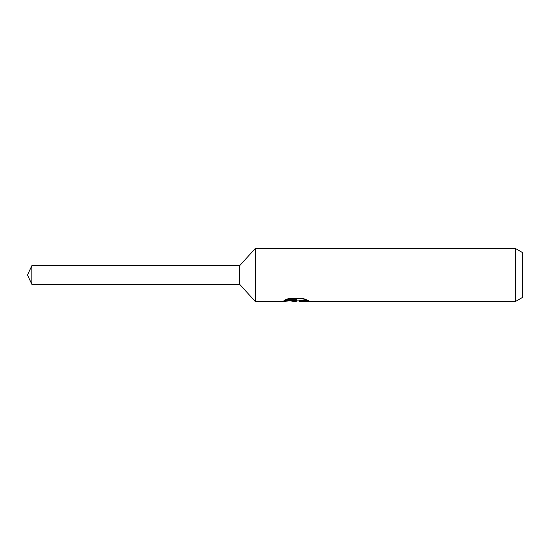 <?xml version="1.0" encoding="UTF-8"?>
<svg xmlns="http://www.w3.org/2000/svg" width="550" height="550" viewBox="0 0 550 550"><rect width="100%" height="100%" fill="white"/><g stroke="black" fill="none" stroke-linecap="round" stroke-linejoin="round"><path stroke-width="0.82" d="M285.546 299.674L296.663 299.674L296.663 300.369L281.538 301.517L255.296 301.517L239.642 284.322L239.642 265.678L255.296 248.483L515.426 248.483L522.5 252.567L522.5 297.433L515.426 301.517L299.289 301.517L299.138 300.816L301.001 300.176L306.364 299.688M255.296 301.517L255.296 248.483M297.866 300.857L295.075 301.517L290.448 300.926M295.075 301.517L295.687 301.029L293.191 301.517M515.426 301.517L515.426 248.483M296.663 300.369L283.944 300.369L288.09 298.739L303.779 298.739L308.33 300.561L303.057 300.506L299.138 301.482M295.687 300.472L295.687 301.029M291.397 300.857L295.261 300.513M239.642 284.322L31.852 284.322L27.5 275L31.852 265.678L239.642 265.678M31.852 284.322L31.852 265.678M295.687 300.857L299.138 300.857"/></g></svg>
